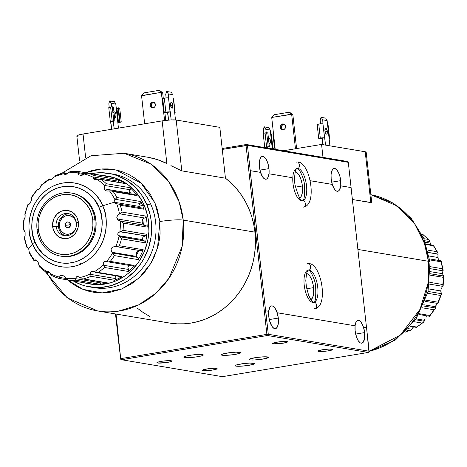 <?xml version="1.0" encoding="UTF-8"?>
<svg xmlns="http://www.w3.org/2000/svg" width="467" height="467" viewBox="0 0 467 467"><rect width="100%" height="100%" fill="white"/><g stroke="black" fill="none" stroke-linecap="round" stroke-linejoin="round"><path stroke-width="0.7" d="M308.29 270.019L308.459 269.996C312.032 270.539 310.718 262.069 307.49 263.744C310.718 262.069 312.032 270.539 308.459 269.996A16.433 6.556 -99.4 0 1 317.461 285.255A16.433 6.556 -99.4 0 1 313.766 302.423A16.433 6.556 80.6 0 0 317.461 285.255A16.433 6.556 80.6 0 0 308.459 269.996L307.753 270.533L306.591 273.166L305.797 280.62L306.393 286.989L308.693 295.448L311.04 300.001L313.672 302.441C315.429 302.739 316.077 297.175 315.616 285.746C315.155 279.587 310.123 269.897 308.956 270.329L308.284 270.019M308.191 270.037A16.433 6.556 80.6 0 0 304.502 287.205A16.433 6.556 80.6 0 0 313.497 302.464C316.719 300.789 318.033 309.259 314.466 308.716C318.033 309.259 316.719 300.789 313.497 302.464M297.07 168.389L297.24 168.365C300.812 168.914 299.499 160.444 296.271 162.119C299.499 160.444 300.812 168.914 297.24 168.365A16.433 6.556 -99.4 0 1 306.241 183.624A16.433 6.556 -99.4 0 1 302.546 200.792A16.433 6.556 80.6 0 0 306.241 183.624A16.433 6.556 80.6 0 0 297.24 168.365L296.533 168.902C295.307 168.692 293.69 179.906 295.173 185.364C298.325 196.338 300.754 201.487 302.453 200.81L302.453 200.81C304.21 201.114 304.858 195.545 304.396 184.115C303.935 177.956 298.903 168.266 297.736 168.698L297.065 168.389M296.971 168.406A16.433 6.556 80.6 0 0 293.282 185.574A16.433 6.556 80.6 0 0 302.277 200.833C305.5 199.164 306.813 207.628 303.246 207.085C306.813 207.628 305.5 199.164 302.277 200.833M268.402 138.01A2.93 1.167 -99.4 0 1 268.764 137.771A2.93 1.167 -99.4 0 1 270.451 140.865L268.747 141.151L270.451 140.865A2.93 1.167 -99.4 0 1 269.728 143.556A2.93 1.167 -99.4 0 1 268.969 143.13L270.002 143.41L270.451 140.865L269.412 138.069L268.928 137.771L268.169 138.477M327.355 131.42A2.93 1.167 -99.4 0 1 326.626 134.111A2.93 1.167 -99.4 0 1 324.939 131.011L325.517 133.118L326.462 134.105L326.9 133.965L327.355 131.42L326.31 128.623L325.388 128.466L324.939 131.011A2.93 1.167 -99.4 0 1 325.662 128.326A2.93 1.167 -99.4 0 1 327.355 131.42L325.067 131.799L327.355 131.42M370.833 202.608L352.369 199.508L371.534 202.567L370.833 202.608L365.217 151.769L370.833 202.608M371.534 202.567L371.341 201.505M428.414 261.281A79.95 72.642 -80.5 0 0 370.862 194.716L396.833 205.807L414.661 223.874L424.462 243.435L428.414 261.281A17.769 2.212 -6.3 0 1 430.008 262.034A17.769 2.212 173.7 0 0 428.414 261.281L428.07 283.078L420.031 309.294L400.301 335.131L369.14 351.272A79.95 72.642 -80.5 0 0 428.414 261.281L357.88 249.436L428.414 261.281M282.418 129.412L281.42 127.497L280.247 127.298A2.93 2.662 99.5 0 1 283.381 123.965A2.93 2.662 99.5 0 1 285.553 126.417A2.93 2.662 99.5 0 1 282.412 129.75A2.93 2.662 99.5 0 1 280.247 127.298L281.42 127.497A2.93 2.662 -80.5 0 0 283.014 129.773M271.736 117.649L275.232 149.352L271.736 117.649L274.333 114.701L289.441 112.191L292.646 114.38L289.441 112.191L291.472 114.181L289.441 112.191L274.333 114.701L271.736 117.649M295.465 148.769L291.665 114.339L292.838 114.538L296.598 148.582L292.838 114.538L291.472 114.181L271.882 117.433L291.665 114.339L295.465 148.769M283.959 124.14A2.93 2.662 -80.5 0 0 281.42 127.497L281.496 126.353L282.763 124.555M285.553 126.417L284.549 124.502L282.582 123.965L280.795 125.127L280.247 127.298L281.251 129.213L283.218 129.75L284.998 128.588L285.553 126.417M371.691 202.229L366.169 152.201A10.659 1.325 173.7 0 0 365.217 151.769L366.163 152.172M322.995 157.373L321.565 144.437L365.217 151.769L321.565 144.437L283.545 150.748L321.565 144.437L322.995 157.373M329.912 145.838L329.112 138.594L329.912 145.838M321.891 137.87L322.855 144.653L322.154 138.285L324.723 137.858L325.522 145.103L322.954 123.802A3.199 0.397 173.7 0 0 318.745 124.059L320.292 138.08A3.199 0.397 -6.3 0 1 324.507 137.818L322.954 123.802L320.578 123.831L320.164 120.264L320.998 117.445L320.164 120.264L320.555 123.831L318.745 124.059L320.292 138.08L318.687 138.343L319.854 138.541L321.465 138.273L321.424 137.923M321.319 117.392L325.709 118.128L321.319 117.392L322.732 119.838L321.319 117.392M327.869 124.911L328.073 124.736A3.199 0.397 173.7 0 0 327.787 124.613L329.334 138.629A3.199 0.397 -6.3 0 1 329.62 138.757A3.199 0.397 -6.3 0 1 329.165 139.02M329.62 138.757L328.073 124.742L327.565 124.578L327.128 120.574L325.709 118.128L327.128 120.574L322.732 119.838L322.954 123.802L322.732 119.838L327.128 120.574L329.112 138.594M319.813 138.156L319.854 138.541L319.813 138.156M317.14 124.327L318.687 138.343L317.14 124.327L318.745 124.059L317.14 124.327M272.308 148.862L272.214 148.039L272.308 148.862M265.408 147.706L267.825 147.303L267.912 148.127L267.737 146.801M264.421 126.837L263.265 129.709L264.1 126.89L268.811 127.579L264.421 126.837L265.834 129.283L264.421 126.837M275.069 147.876L274.508 147.782L272.962 133.766L274.508 147.782L272.903 148.051L271.356 134.029L273.522 133.86L270.667 134.023L270.224 130.019L268.811 127.579L270.224 130.019L265.834 129.283L266.219 132.78L265.834 129.283L270.224 130.019L272.214 148.039M275.092 148.074L274.076 148.243L274.03 147.864L274.076 148.243A3.199 0.397 -6.3 0 1 272.261 148.471M270.93 134.438A3.199 0.397 173.7 0 0 271.397 134.385M270.697 134.455L271.934 134.315M263.657 133.282L263.265 129.709L263.657 133.282M267.556 146.836L267.603 147.233M267.842 132.902L266.669 132.71L268.216 146.726L269.389 146.924L267.842 132.902L266.669 132.71L268.216 146.726L266.61 146.994L265.063 132.972L266.669 132.71L265.063 132.972A3.199 0.397 173.7 0 0 263.201 133.544L264.748 147.566A3.199 0.397 -6.3 0 1 266.61 146.994L265.063 132.972L263.4 133.381L263.487 133.673M366.035 152.446L365.498 152.756M423.213 234.889L422.104 234.703L423.213 234.889A54.633 49.636 99.5 0 1 428.221 239.408A54.633 49.636 -80.5 0 0 423.213 234.889M423.925 238.69L428.221 239.408L423.925 238.69M433.44 245.455L433.411 245.741A54.633 49.636 99.5 0 1 436.978 251.684L427.825 250.149L436.978 251.684A54.633 49.636 -80.5 0 0 433.411 245.741L426.149 244.521L433.411 245.741L433.23 245.239M440.965 261.777L429.745 259.897L440.965 261.777A54.633 49.636 99.5 0 1 442.5 268.741A54.633 49.636 -80.5 0 0 440.965 261.777L441.152 261.047M430.393 266.71L442.5 268.741L430.393 266.71M442.494 272.956L442.506 273.703L430.516 271.689L442.506 273.703L443.481 275.939L430.481 273.755L443.632 276.16L442.506 273.703L442.903 271.146L442.494 272.956M439.622 260.522L439.26 260.172L439.622 260.522M438.892 259.675L438.554 259.039L438.892 259.675M438.262 258.298L438.052 257.504L438.262 258.298M437.906 256.564L438.052 257.504L429.12 256.004L438.052 257.504L438.052 254.299L437.906 256.564M431.053 244.726L430.702 244.218L431.053 244.726M430.411 243.669L430.702 244.218L430.411 243.669M429.979 242.104L430.2 243.109L425.361 242.297L430.2 243.109L429.733 240.978L428.221 239.408L429.36 240.382L429.979 242.104M422.734 322.82L423.808 321.967L424.357 320.274L416.132 318.891L424.357 320.274L424.164 321.226L415.531 319.772L424.164 321.226L423.411 322.376L416.366 327.344M425.04 318.663L424.485 319.872L425.04 318.663M426.143 317.163L426.891 316.486L426.143 317.163M441.426 294.192L441.356 293.679L441.321 294.519L440.556 295.459L427.667 293.294L440.556 295.459A54.633 49.636 99.5 0 1 438.028 302.207L437.766 303.462L425.116 301.343L437.766 303.462L436.295 304.542L435.402 306.714L423.756 304.758L435.402 306.714L435.349 307.963L423.254 305.932L435.349 307.963L435.256 308.442L435.332 307.584M440.79 290.947L428.7 288.915L440.79 290.947L441.356 293.679L428.134 291.455L441.356 293.679L440.79 291.805L441.035 289.359L440.79 290.947M441.531 287.952L441.035 289.359L441.531 287.952M442.739 286.44L442.132 286.989L442.739 286.44M442.827 284.537L429.809 282.348L442.827 284.537A54.633 49.636 -80.5 0 0 443.201 277.322L443.481 276.89L443.201 277.322L430.428 275.18L443.201 277.322A54.633 49.636 99.5 0 1 442.827 284.537L443.165 285.641L442.874 286.364L429.558 284.129L442.874 286.364L443.136 285.962M443.066 270.825L442.5 268.741L443.066 270.825L430.475 268.712L443.066 270.825M436.978 251.684L437.906 252.845L438.116 254.066L428.385 252.437L438.052 254.299L438.081 253.283L437.421 252.127M424.772 240.75L429.92 241.614L424.772 240.75M443.627 276.493L443.632 276.16M428.846 239.851L429.36 240.382M437.906 252.845L433.388 245.298M443.084 269.85L443.16 270.381M442.751 286.341A53.075 48.218 -80.5 0 0 442.949 284.794A53.075 48.218 99.5 0 1 442.751 286.341M443.165 285.641L443.101 286.078M440.76 295.272A53.075 48.218 -80.5 0 0 441.233 293.655A53.075 48.218 99.5 0 1 440.76 295.272M441.443 294.058L441.321 294.519M438.104 303.077L438.028 302.207L425.565 300.112L438.028 302.207A54.633 49.636 -80.5 0 0 440.556 295.459M437.982 303.352L437.515 303.503M434.97 308.921L435.256 308.442M429.698 316.165L429.809 315.488A54.633 49.636 -80.5 0 0 433.977 309.755L422.396 307.811L433.977 309.755L434.538 309.364L433.977 309.755A54.633 49.636 99.5 0 1 429.809 315.488L429.523 316.27M422.868 322.744L423.476 322.323L422.145 323.065L414.147 321.722L422.145 323.065A54.633 49.636 99.5 0 1 416.523 327.017L416.325 327.361L416.039 327.058M429.809 315.488L419.331 313.731L429.809 315.488M416.441 327.262L410.738 326.048L416.523 327.017A54.633 49.636 -80.5 0 0 422.145 323.065M411.287 329.755L411.719 329.223L408.432 328.669L411.719 329.223L411.287 329.755M410.02 330.478L410.703 330.181M406.92 330.268L409.261 330.659A54.633 49.636 99.5 0 1 405.052 332.125A54.633 49.636 -80.5 0 0 409.261 330.659L406.92 330.268M411.97 328.78L412.805 327.676L411.97 328.78M413.383 327.169L412.805 327.676L413.383 327.169M436.96 303.813L435.402 306.737M33.858 260.066A54.633 49.636 99.5 0 1 30.238 254.159M46.046 272.255L46.023 272.168A54.633 49.636 99.5 0 1 40.787 267.97M67.849 279.943L59.087 278.466A54.633 49.636 99.5 0 1 52.923 276.125L51.277 275.145L50.629 274.187L52.035 275.723M92.629 284.21L92.933 284.257A54.633 49.636 99.5 0 1 88.38 283.732A54.633 49.636 99.5 0 1 83.978 282.763A54.633 49.636 -80.5 0 0 92.933 284.257L69.069 280.253L92.448 284.152M88.38 283.732L90.137 284.024A54.633 49.636 -80.5 0 0 138.541 262.15A54.633 49.636 -80.5 0 0 144.321 205.614L142.563 205.317A54.633 49.636 99.5 0 1 144.087 209.251L120.217 205.246A54.633 49.636 99.5 0 1 122.103 212.094L145.973 216.098A54.633 49.636 99.5 0 1 147.204 227.102L123.335 223.092A54.633 49.636 99.5 0 1 123.025 230.307L146.889 234.317A54.633 49.636 99.5 0 1 145.377 242.846L121.513 238.841A54.633 49.636 99.5 0 1 119.324 245.718L143.194 249.728A54.633 49.636 99.5 0 1 138.255 259.623L114.392 255.612A54.633 49.636 99.5 0 1 110.27 261.386L134.134 265.39A54.633 49.636 99.5 0 1 128.355 271.479L104.491 267.468A54.633 49.636 99.5 0 1 98.082 272.413L121.945 276.423A54.633 49.636 99.5 0 1 114.789 280.311L90.925 276.306A54.633 49.636 99.5 0 1 83.494 278.887L107.357 282.891A54.633 49.636 99.5 0 1 99.524 284.21L75.654 280.2A54.633 49.636 99.5 0 1 69.069 280.253L67.703 279.885L66.186 278.601L68.386 280.124M146.743 204.295A57.564 52.304 99.5 0 1 140.655 263.873A57.564 52.304 99.5 0 1 89.652 286.919A57.564 52.304 99.5 0 1 73.331 280.976L81.211 284.689L86.126 286.189L96.29 287.555L101.432 287.415L111.613 285.483L121.321 281.426L125.874 278.647L134.169 271.712L141.122 263.184L144.011 258.42L148.465 248.129L151.022 237.143L151.559 231.521L151.115 220.296L150.146 214.797L146.743 204.295L151.133 205.031L146.743 204.295L141.507 194.786L134.654 186.642L126.429 180.163L117.164 175.61L112.243 174.109L102.086 172.737L96.938 172.878L91.351 173.66A57.564 52.304 99.5 0 1 108.718 173.38A57.564 52.304 99.5 0 1 146.743 204.295M89.652 286.919L94.042 287.654A57.564 52.304 -80.5 0 0 145.05 264.608A57.564 52.304 -80.5 0 0 151.133 205.031A57.564 52.304 -80.5 0 0 113.107 174.115L108.718 173.38M39.24 266.517L38.965 265.624L39.87 267.311L39.24 266.517M68.369 280.118L69.069 280.253A54.633 49.636 -80.5 0 0 75.654 280.2L75.747 278.215L76.565 276.785L77.931 276.552L79.98 277.503A53.075 48.218 99.5 0 0 90.464 273.866L90.855 275.022L90.627 274.38L115.378 278.536L115.495 279.231L115.191 277.38L115.74 276.108L115.191 277.38L115.378 278.536L90.627 274.38L90.534 272.64L91.392 271.631L92.822 271.356L94.328 271.765A53.075 48.218 -80.5 0 0 103.37 264.789L103.096 263.47L103.645 262.18L104.993 261.485L106.494 261.502A53.075 48.218 -80.5 0 0 112.588 252.98L111.946 252.285L136.72 256.441L138.36 258.374L138.255 259.623A54.633 49.636 -80.5 0 0 143.194 249.728L142.225 250.621L140.941 250.75L115.793 246.553L117.958 246.418L119.324 245.718L117.958 246.418L116.172 246.594L140.941 250.75L142.225 250.621L143.194 249.728L119.324 245.718A54.633 49.636 -80.5 0 0 121.513 238.841L120.252 237.189L121.513 238.841L145.377 242.846L144.951 241.386L145.377 242.846A54.633 49.636 -80.5 0 0 146.889 234.317L146.492 235.164L145.202 235.8L119.838 231.778L121.98 231.124L123.025 230.307L120.451 231.644L145.202 235.8L146.008 235.531L146.889 234.317L123.025 230.307A54.633 49.636 -80.5 0 0 123.335 223.092L122.29 221.971L120.673 221.206L146.054 225.573L143.638 224.685L145.441 225.368L120.299 221.119A53.075 48.218 99.5 0 1 119.838 231.778L117.988 233.226L117.783 234.44L118.227 235.566L143.007 239.729L118.227 235.566L120.252 237.189L119.552 236.722L144.303 240.879L144.951 241.386L143.241 240.032L144.303 240.879L119.021 236.39A53.075 48.218 99.5 0 1 115.793 246.553L113.86 246.699L111.817 247.854L111.047 249.647L111.66 251.871L111.047 249.647L111.817 247.854L113.86 246.699L115.793 246.553A53.075 48.218 -80.5 0 0 119.021 236.39L117.941 235.035L117.795 233.815L118.332 232.712L119.838 231.778A53.075 48.218 -80.5 0 0 120.299 221.119L117.807 219.718L116.791 217.371L117.661 215.246L119.499 213.968A53.075 48.218 -80.5 0 0 116.709 203.857L115.244 203.326L114.269 202.234L102.67 205.795A42.427 38.545 99.5 0 1 83.937 262.641A42.427 38.545 99.5 0 1 32.579 243.902L28.697 248.753L29.112 251.48A53.075 48.218 -80.5 0 0 34.447 260.207L35.626 259.915L37.232 260.977L38.516 263.207L38.954 265.344A53.075 48.218 -80.5 0 0 46.694 271.537L47.436 271.146L48.568 271.426L50.424 273.68A53.075 48.218 -80.5 0 0 59.525 277.135L60.284 275.693L62.164 275.273L64.446 276.435L66.01 278.303A53.075 48.218 -80.5 0 0 75.747 278.215L76.121 277.182L77.189 276.563L78.684 276.744L79.98 277.503A53.075 48.218 -80.5 0 0 90.464 273.866L90.51 272.705M98.916 207.377C104.544 216.752 105.279 245.858 81.842 259.173C58.007 271.555 38.113 252.869 35.048 242.099A5.33 1.29 156.7 0 0 32.579 243.902C35.941 255.718 57.774 276.225 83.937 262.641C109.657 248.024 108.852 216.081 102.67 205.795A5.33 1.29 156.7 0 0 98.916 207.377L101.199 214.429L102.174 221.878L101.788 229.437L100.072 236.816L97.083 243.727L92.933 249.909L87.79 255.128L81.842 259.173L75.327 261.899L68.491 263.195L61.597 263.014L54.908 261.362L48.685 258.304L43.162 253.955L38.563 248.485L35.048 242.099L32.76 235.047L31.791 227.598L32.17 220.045L33.893 212.666L36.881 205.754L41.032 199.567L46.175 194.354L52.117 190.303L58.632 187.576L65.473 186.28L72.367 186.461L79.051 188.113L85.274 191.172L90.796 195.521L95.402 200.997L98.916 207.377A5.33 1.29 -23.3 0 1 102.67 205.795C99.308 193.974 77.475 173.467 51.312 187.057C25.592 201.674 26.397 233.611 32.579 243.902A5.33 1.29 -23.3 0 1 35.048 242.099C29.415 232.724 28.685 203.624 52.117 190.303C75.958 177.927 95.852 196.607 98.916 207.377M71.766 193.122A31.978 29.059 99.5 0 1 93.4 210.378A31.978 29.059 99.5 0 1 89.862 243.704A31.978 29.059 99.5 0 1 61.171 256.185M29.631 253.528L29.053 251.911L29.293 253.003L33.881 260.498M71.066 171.494L69.215 172.054L68.275 172.953A53.075 48.218 99.5 0 1 78.007 172.866L77.96 173.537L83.826 174.524L77.96 173.537L78.077 172.609L84.836 173.747L78.077 172.609L78.059 171.436L102.069 175.464M78.403 174.775L78.001 173.882L78.403 174.775M80.639 175.61L81.69 175.464L80.639 175.61M105.904 184.844L105.297 185.58L130.065 189.742L130.392 189.293L130.205 187.728L106.342 183.718A54.633 49.636 -80.5 0 0 101.105 179.521L98.712 179.17L96.161 179.888L94.924 179.783L93.949 179.211L93.534 178.353L94.206 175.563A54.633 49.636 -80.5 0 0 88.035 173.228L85.502 173.368L81.69 175.464L84.492 174.028A53.075 48.218 99.5 0 1 93.598 177.489L93.791 177.046L118.548 181.202L118.618 180.116L118.069 179.573L94.206 175.563L93.791 177.046L118.548 181.202L118.303 182.025L118.706 180.56L118.396 179.795M95.262 179.859L93.949 179.211L93.534 178.353L98.56 179.2L93.534 178.353L93.598 177.489A53.075 48.218 -80.5 0 0 84.492 174.028L85.502 173.368L87.189 173.105L111.905 177.232A54.633 49.636 -80.5 0 0 101.999 175.452A54.633 49.636 99.5 0 1 106.476 175.971A54.633 49.636 99.5 0 1 111.905 177.232L111.251 177.174M129.388 193.075A3.999 3.631 -80.5 0 0 129.902 193.945L129.388 193.075L104.223 188.849L129.388 193.075L129.05 191.394A51.79 47.056 99.5 0 1 131.606 194.231A51.79 47.056 -80.5 0 0 129.05 191.394A3.999 3.631 -80.5 0 0 129.388 193.075M105.017 190.098L104.129 188.137L105.297 185.58L130.065 189.742L130.573 188.779L130.205 187.728A54.633 49.636 99.5 0 1 137.135 195.632A54.633 49.636 -80.5 0 0 130.205 187.728L106.342 183.718L105.069 185.825A53.075 48.218 -80.5 0 0 97.329 179.626A53.075 48.218 99.5 0 1 105.069 185.825L104.269 187.232L104.223 188.849L105.017 190.098L106.429 190.875L105.017 190.098M118.204 204.05L115.291 203.355L114.106 201.522L114.911 199.689L116.89 197.529A54.633 49.636 -80.5 0 0 113.271 191.622L110.854 190.781L107.124 191.044L109.57 190.962A53.075 48.218 99.5 0 1 114.911 199.689L115.361 199.321L140.118 203.478L138.88 205.708L139.896 207.406L139.043 206.396L142.563 205.317A54.633 49.636 -80.5 0 0 140.754 201.534L140.871 202.398L140.118 203.478L140.871 202.398L140.754 201.534L116.89 197.529L115.361 199.321L140.118 203.478L138.962 205.036L139.043 206.396L114.269 202.234L139.043 206.396L142.563 205.317L144.321 205.614L147.549 215.579L148.471 220.798L148.891 231.451L148.383 236.787L147.403 242.058L144.058 252.203L138.985 261.502L132.389 269.599L128.594 273.096L124.514 276.178L115.664 280.988L110.983 282.669L101.321 284.502L96.435 284.637L90.084 284.018M135.337 194.932L112.868 191.371M117.345 203.916L116.657 203.851M142.371 223.156A3.999 3.631 -80.5 0 0 143.34 224.499A51.79 47.056 -80.5 0 0 142.733 219.105L142.085 222.152L143.34 224.499A51.79 47.056 99.5 0 0 142.733 219.105A3.999 3.631 -80.5 0 0 142.371 223.156L117.205 218.93L142.371 223.156M122.979 222.619L121.788 221.644L118.904 220.547L117.205 218.93L116.791 217.371L117.217 215.865L118.215 214.727L119.85 213.839L144.612 218.001L145.64 217.313L145.973 216.098L122.103 212.094A54.633 49.636 -80.5 0 0 120.217 205.246L144.087 209.251A54.633 49.636 -80.5 0 0 142.563 205.317A54.633 49.636 99.5 0 0 140.754 201.534L116.89 197.529A54.633 49.636 99.5 0 0 113.271 191.622L137.135 195.632L136.638 195.194L137.135 195.632L113.271 191.622M131.863 265.816L133.334 265.892L134.134 265.39L110.27 261.386A54.633 49.636 -80.5 0 0 114.392 255.612L138.255 259.623L138.069 257.831L137.637 257.381L112.588 252.98L111.946 252.285L136.72 256.441L137.637 257.381L112.588 252.98A53.075 48.218 99.5 0 1 106.494 261.502L107.965 261.829M129.867 189.958L129.05 191.394L129.867 189.958M135.996 194.967L111.385 190.834M143.859 208.842L143.515 208.51L143.859 208.842M142.931 208.218L142.096 208.072M119.651 204.756L118.98 204.348L119.651 204.756M121.846 212.467L119.85 213.839L144.612 218.001L145.64 217.313L145.973 216.098A54.633 49.636 -80.5 0 1 147.204 227.102L147.029 226.448L147.204 227.102L123.335 223.092M144.315 218.118L142.733 219.105L144.315 218.118M146.603 225.929L147.029 226.448L146.603 225.929M142.744 239.267L143.007 239.729L142.546 238.444L142.925 237.113L145.202 235.8L142.832 237.259L142.744 239.267M138.67 250.849L136.597 252.781L136.247 255.7A51.79 47.056 -80.5 0 0 138.67 250.849A51.79 47.056 99.5 0 1 136.247 255.7L136.72 256.441L136.247 255.7A3.999 3.631 -80.5 0 1 138.67 250.849L140.608 250.715L138.67 250.849M114.392 255.612L112.868 253.219L114.275 255.18M47.436 271.146L47.967 271.181L46.519 271.835L49.63 272.36L46.519 271.835L46.081 272.314L46.694 271.537A53.075 48.218 99.5 0 1 38.954 265.344L38.341 262.769L36.706 260.463M46.093 272.319L40.296 267.667M106.429 282.85L107.357 282.891A54.633 49.636 -80.5 0 1 99.524 284.21L75.654 280.2L75.777 278.7L100.528 282.856L100.463 283.487L100.528 282.856L75.777 278.7L75.747 278.215A53.075 48.218 99.5 0 1 66.01 278.303L64.061 276.131L62.391 275.32L60.692 275.431L60.021 275.962L59.502 277.398L66.139 278.513L59.502 277.398L59.198 278.46L59.525 277.135A53.075 48.218 99.5 0 1 50.424 273.68L50.413 273.656M47.967 271.181L49.712 272.454M66.01 278.303L66.186 278.601L66.01 278.303M81.124 278.402L80.441 277.912L81.124 278.402M107.357 282.891L81.888 278.717M100.224 283.895L100.463 283.487L100.224 283.895M99.524 284.21L99.92 284.105M79.98 277.503L80.441 277.912L79.98 277.503M120.428 276.575L121.945 276.423L98.082 272.413L96.5 272.553L94.889 272.063L95.677 272.401M82.688 278.869L83.494 278.887A54.633 49.636 -80.5 0 0 90.925 276.306L90.855 275.022L90.925 276.306L114.789 280.311L115.495 279.231L114.789 280.311A54.633 49.636 -80.5 0 0 121.945 276.423L121.543 276.604M106.383 261.479L104.264 261.73L103.248 262.793L103.37 264.789L104.071 265.927L103.674 265.285L128.425 269.441L128.734 270.142L127.888 267.463L128.419 266.348L129.709 265.659L128.092 266.797L127.923 268.286L128.425 269.441L103.674 265.285L103.37 264.789A53.075 48.218 99.5 0 1 94.328 271.765L93.184 271.397M91.392 271.631L92.875 271.356M109.57 261.654L108.799 261.812L109.57 261.654M96.5 272.553L98.082 272.413A54.633 49.636 -80.5 0 0 104.491 267.468L104.071 265.927L104.491 267.468L128.355 271.479L128.734 270.142L128.355 271.479A54.633 49.636 -80.5 0 0 134.134 265.39L132.716 265.968M106.494 261.502L107.112 261.66M116.709 203.857A53.075 48.218 99.5 0 1 119.499 213.968L122.103 212.094M112.699 191.277L111.128 190.799L109.57 190.962A53.075 48.218 -80.5 0 1 114.911 199.689L114.199 200.828L114.269 202.234L102.67 205.795A42.427 38.545 99.5 0 0 51.312 187.057A42.427 38.545 99.5 0 0 32.579 243.902L28.697 248.753L29.112 251.48A53.075 48.218 99.5 0 0 34.447 260.207L35.311 259.885M99.541 179.135L94.924 179.783M100.347 179.264L124.969 183.525A54.633 49.636 -80.5 0 0 118.069 179.573A54.633 49.636 99.5 0 1 124.969 183.525L124.094 183.245M78.222 171.932L78.007 172.866A53.075 48.218 -80.5 0 0 68.275 172.953L65.771 174.43L64.609 174.302L63.979 173.321L67.184 173.858L65.771 174.43L64.609 174.302L63.979 173.321L67.184 173.858L69.215 172.054L70.675 171.535M102.46 175.598L78.123 171.447M87.189 173.105L88.035 173.228A54.633 49.636 99.5 0 1 94.206 175.563L118.069 179.573M63.938 172.942L63.979 173.321L63.938 172.942M54.779 175.89L56.203 175.388A54.633 49.636 99.5 0 1 63.635 172.802L63.681 172.737M41.972 184.535L42.631 184.22A54.633 49.636 99.5 0 1 49.047 179.275L49.117 179.019M28.364 248.129L28.697 248.753L28.364 248.129M26.759 246.885L27.308 247.312A53.075 48.218 99.5 0 1 24.517 237.195L24.284 237.843M27.074 247.317L27.308 247.312A53.075 48.218 -80.5 0 1 24.517 237.195L24.412 237.37M25.014 236.022L24.517 237.195L25.119 235.566L25.113 232.478L24.605 230.978L23.718 230.05L25.002 232.011L25.014 236.022M23.426 229.221L23.718 230.05A53.075 48.218 99.5 0 1 24.185 219.391L23.759 220.336M25.236 215.76L24.733 218.574M24.196 219.379L23.794 219.899M24.856 213.927L25.008 214.797A53.075 48.218 99.5 0 1 28.224 204.616L27.693 205.019M23.589 229.998L23.718 230.05A53.075 48.218 -80.5 0 1 24.185 219.391L25.165 217.202L24.868 214.511M40.647 186.38A53.075 48.218 99.5 0 1 49.689 179.404A53.075 48.218 -80.5 0 0 40.647 186.38L39.316 188.814L37.523 189.666A53.075 48.218 -80.5 0 0 31.435 198.189L31.353 200.349L30.273 202.987L29.088 204.289L27.827 204.721M37.582 189.678L36.94 189.649M25.002 214.779A53.075 48.218 -80.5 0 1 28.224 204.616L29.374 204.067L30.664 202.299L31.429 199.946L31.435 198.189A53.075 48.218 99.5 0 1 37.523 189.666L37.307 189.573M32.252 196.409L31.4 197.64M40.991 185.417L41.417 184.938M49.689 179.404L50.232 179.667M51.568 179.357L53.559 177.302A53.075 48.218 99.5 0 1 64.043 173.66A53.075 48.218 -80.5 0 0 53.559 177.302L52.199 178.937L50.413 179.684M61.609 256.266L68.229 256.552L73.885 255.484L79.279 253.225L84.194 249.88L88.45 245.56L91.882 240.447L94.357 234.726L95.782 228.626L96.097 222.374L95.291 216.209L93.4 210.378L90.493 205.095L86.687 200.571L82.116 196.969L76.967 194.441L72.21 193.192M40.197 187.571L38.796 189.275L37.523 189.666M65.117 174.454L64.609 174.302M33.91 260.533L34.447 260.207L34.021 260.557M37.062 260.79L34.325 260.335L37.062 260.79M108.186 176.257L116.248 178.382L120.749 180.309L129.09 185.568L136.276 192.538L142.044 200.962L144.321 205.614A54.633 49.636 -80.5 0 0 108.233 176.269L106.476 175.971M124.969 183.525L101.105 179.521A54.633 49.636 99.5 0 1 106.342 183.718M111.905 177.232L88.035 173.228M71.469 171.488A54.633 49.636 99.5 0 1 78.059 171.436M172.918 105.484A2.93 1.167 -99.4 0 1 172.195 108.175A2.93 1.167 -99.4 0 1 170.502 105.081A2.93 1.167 -99.4 0 1 171.231 102.39A2.93 1.167 -99.4 0 1 172.918 105.484L170.636 105.863L172.918 105.484L171.879 102.687L170.957 102.536L170.502 105.081L171.547 107.877L172.469 108.029L172.918 105.484M113.971 112.074A2.93 1.167 -99.4 0 1 114.333 111.835A2.93 1.167 -99.4 0 1 116.02 114.935A2.93 1.167 -99.4 0 1 115.291 117.62A2.93 1.167 -99.4 0 1 114.532 117.194L115.571 117.48L116.02 114.935L114.316 115.215L116.02 114.935L115.804 113.808L114.981 112.133L114.491 111.835L113.732 112.541M172.253 166.334L181.791 170.864L176.182 120.019A10.659 1.325 173.7 0 0 162.142 120.883L166.847 163.508A79.95 72.642 -80.5 0 0 147.823 157.245L124.134 153.269A79.95 72.642 99.5 0 1 183.227 220.103L254.953 232.152A79.95 72.642 -80.5 0 0 225.444 178.196L181.791 170.864L170.899 165.61M77.779 136.358L76.833 135.955L77.499 135.366L83.033 134.017L85.648 157.706L83.033 134.017L162.142 120.883L170.251 119.966L176.182 120.019L219.829 127.351L225.444 178.196L181.791 170.864L176.182 120.019L219.829 127.351L225.444 178.196L231.27 183.146L236.576 188.738L241.316 194.92L245.438 201.621L248.893 208.772L251.649 216.297L253.68 224.119L254.953 232.152L183.227 220.103A79.95 72.642 99.5 0 1 97.656 310.964L118.39 311.156L138.559 304.916L155.867 293.288L168.92 278.326L182.089 246.576L183.227 220.103A17.769 2.212 173.7 0 0 159.831 221.545L157.56 247.872L150.899 263.359L139.003 278.063L122.045 288.869L102.191 292.92L82.986 289.359L67.429 279.873L73.121 284.216L77.954 287.065L83.027 289.377L88.304 291.116L93.727 292.284L99.243 292.856L104.801 292.832L110.346 292.214L121.192 289.213L131.361 283.971L140.462 276.686L144.501 272.366L151.361 262.571L154.116 257.189L158.144 245.724L159.375 239.752L160.076 233.687L159.831 221.545L157.432 209.759L155.447 204.143L150 193.735L142.768 184.757L138.571 180.916L134.029 177.553L129.201 174.705L124.123 172.393L118.852 170.653L113.428 169.486L107.912 168.914L102.355 168.937L96.809 169.556L91.322 170.77L85.607 172.697L100.86 169.042L116.166 170L141.127 183.163L154.927 202.906L159.831 221.545A17.769 2.212 -6.3 0 1 183.227 220.103L179.188 202.007L169.107 182.183L150.759 164.016L124.134 153.269L91.047 155.727L62.07 173.14M153.795 102.279A2.93 2.662 -80.5 0 0 151.255 105.635L150.082 105.443A2.93 2.662 99.5 0 1 153.223 102.11A2.93 2.662 99.5 0 1 155.388 104.561L154.384 102.647L152.417 102.11L150.637 103.265L150.082 105.443L151.086 107.357L153.053 107.889L154.834 106.733L155.388 104.561A2.93 2.662 99.5 0 1 152.248 107.889A2.93 2.662 99.5 0 1 150.082 105.443L151.255 105.635A2.93 2.662 -80.5 0 0 152.849 107.918M164.594 120.521L161.5 92.484L162.674 92.676L163.292 98.298L162.674 92.676L161.308 92.326L141.723 95.577L144.169 92.84L159.276 90.335L161.308 92.326L159.276 90.335L144.169 92.84L141.571 95.788L144.659 123.79L141.571 95.788L161.308 92.326L164.594 120.521M164.863 112.512L165.732 120.381L164.863 112.512M162.481 92.519L159.276 90.335L162.481 92.519M152.26 107.55L151.577 106.71L151.331 104.497L152.598 102.693M147.765 157.233L157.099 159.504L166.847 163.508L162.142 120.883L83.033 134.017A10.659 1.325 173.7 0 0 76.827 135.926L79.548 160.555M45.486 271.899L67.184 297.823L97.656 310.964L169.381 323.006A79.95 72.642 -80.5 0 0 254.953 232.152L255.461 239.939L255.262 247.767L254.363 255.554L252.781 263.242L250.516 270.737L247.598 277.982L244.06 284.899L239.921 291.426L235.24 297.491L230.044 303.048L224.399 308.039L218.346 312.411L211.948 316.13L205.27 319.154L198.376 321.454L191.33 323.012L184.196 323.806L177.051 323.835L169.959 323.1M149.679 316.392L143.468 312.727L137.637 308.407M81.013 264.071L80.581 263.721M97.656 310.964A79.95 72.642 99.5 0 1 46.934 272.465M113.306 120.871L113.347 121.257L114.952 120.988L113.405 106.972L112.232 106.774L113.785 120.79L112.173 121.058L110.626 107.042A3.199 0.397 173.7 0 0 108.764 107.614L110.311 121.63A3.199 0.397 -6.3 0 0 110.597 121.759L111.642 129.271L110.819 121.794L113.388 121.367L114.217 128.845L113.125 120.9M118.449 128.139L117.783 122.109L118.449 128.139M116.96 108.449A3.199 0.397 173.7 0 0 118.093 108.291L119.64 122.313L121.245 122.045L119.698 108.029L118.53 107.83L119.698 108.029L121.245 122.045L120.077 121.846L118.53 107.83L116.452 108.128L116.919 108.099L118.466 122.115L117.999 122.144L115.793 104.088L111.403 103.347L109.663 100.96L114.374 101.643L109.984 100.907L111.403 103.347L111.788 106.85L111.403 103.347L115.793 104.088L114.374 101.643L115.793 104.088L117.783 122.109M113.785 120.79L114.952 120.988L113.405 106.972L112.232 106.774L113.785 120.79M110.311 121.63A3.199 0.397 -6.3 0 1 112.173 121.058L110.626 107.042L112.232 106.774L109.243 107.346L108.805 107.538L109.05 107.743M109.225 107.352L108.829 103.773L109.663 100.96L108.829 103.773L109.225 107.352M116.884 108.461L118.571 108.216L118.093 108.291L119.64 122.313A3.199 0.397 -6.3 0 1 117.83 122.541M167.455 111.934L168.575 120.089L167.717 112.349L170.292 111.922L171.173 119.92L168.523 97.866A3.199 0.397 173.7 0 0 164.314 98.128L165.861 112.144A3.199 0.397 -6.3 0 1 170.07 111.887L168.523 97.866L167.303 97.825L164.314 98.128L165.861 112.144L164.25 112.413L165.423 112.605L167.028 112.343L166.993 111.987M175.487 119.937L174.681 112.658L175.487 119.937M171.278 92.197L166.561 91.509L171.278 92.197L172.691 94.638L168.301 93.902L166.882 91.456L168.301 93.902L168.523 97.866L168.301 93.902L172.691 94.638L171.278 92.197M165.382 112.226L165.423 112.605L165.382 112.226M162.703 98.391L164.25 112.413L162.703 98.391L164.314 98.128L162.703 98.391M166.124 97.901L165.727 94.328L166.561 91.509L165.727 94.328L166.124 97.901M173.438 98.975L173.636 98.8A3.199 0.397 173.7 0 0 173.35 98.677L174.903 112.699A3.199 0.397 -6.3 0 1 175.189 112.827A3.199 0.397 -6.3 0 1 174.728 113.09M175.189 112.827L173.555 98.73L174.681 112.658M68.591 225.012L65.076 225.351C66.501 221.125 68.357 220.815 70.645 224.423L68.591 225.012L70.645 224.423L70.068 226.705L68.731 227.773L66.594 227.668L65.193 225.935L65.357 223.582L66.985 222L69.128 222.105L70.301 223.296L70.645 224.423C69.221 228.649 67.365 228.958 65.076 225.351L68.591 225.012M76.407 223.471L76.378 223.471A9.416 8.558 99.5 0 1 76.436 224.277L76.407 223.471M58.463 226.693A11.19 10.169 -80.5 0 0 65.573 235.777A11.19 10.169 -80.5 0 1 58.463 226.693L56.11 226.297A11.19 10.169 99.5 0 1 68.089 213.577A11.19 10.169 99.5 0 1 76.36 222.934A11.19 10.169 -80.5 0 0 65.018 213.577A11.19 10.169 -80.5 0 0 56.11 226.297L52.66 226.629A14.214 12.913 99.5 0 1 63.967 210.477A14.214 12.913 99.5 0 1 78.374 222.356L76.36 222.934L78.374 222.356L78.433 225.135L77.989 227.884L75.707 232.899L73.949 234.965L69.542 237.826L64.528 238.66L59.659 237.335L55.684 234.055L53.209 229.32L52.602 223.851L53.968 218.48L57.085 214.026L61.492 211.16L66.507 210.331L71.375 211.65L75.35 214.931L76.804 217.155L78.374 222.356A14.214 12.913 99.5 0 1 67.067 238.509A14.214 12.913 99.5 0 1 52.66 226.629L56.11 226.297A11.19 10.169 -80.5 0 0 67.452 235.654A11.19 10.169 -80.5 0 0 76.36 222.934A11.19 10.169 99.5 0 1 64.382 235.654A11.19 10.169 99.5 0 1 56.11 226.297L58.463 226.693L59.338 226.302L58.463 226.693A11.19 10.169 -80.5 0 1 69.256 213.851A11.19 10.169 -80.5 0 0 58.463 226.693M75.765 228.264A9.416 8.558 99.5 0 1 66.664 234.224A9.416 8.558 99.5 0 1 59.338 226.302A9.416 8.558 99.5 0 1 66.834 215.602A9.416 8.558 99.5 0 1 76.378 223.471L76.016 221.691L74.376 218.55L71.737 216.379L68.515 215.503L65.193 216.052L62.274 217.949L60.208 220.903L59.303 224.464L59.706 228.083L61.346 231.223L63.979 233.395L65.549 234.008L68.882 234.171L72.064 232.928L74.609 230.453L75.765 228.264M94.889 219.764L92.781 219.969A30.133 27.378 99.5 0 1 68.801 254.211A30.133 27.378 99.5 0 1 38.253 229.017L37.027 229.373A31.978 29.059 -80.5 0 0 69.437 256.109A31.978 29.059 -80.5 0 0 94.889 219.764A31.978 29.059 99.5 0 1 60.657 256.109A31.978 29.059 99.5 0 1 37.027 229.373A31.978 29.059 99.5 0 1 71.253 193.029A31.978 29.059 99.5 0 1 94.889 219.764L95.916 219.934L94.889 219.764A31.978 29.059 -80.5 0 0 62.473 193.029A31.978 29.059 -80.5 0 0 37.027 229.373L38.253 229.017A30.133 27.378 99.5 0 1 62.234 194.774A30.133 27.378 99.5 0 1 92.781 219.969L94.889 219.764M92.781 219.969L91.614 214.254L89.448 208.942L86.36 204.219L82.472 200.279L77.936 197.267L72.916 195.305L67.616 194.465L62.234 194.774L56.98 196.228L52.053 198.767L47.646 202.299L43.921 206.677L41.026 211.744L39.076 217.301L38.142 223.133L38.253 229.017L39.421 234.732L41.586 240.05L44.674 244.766L48.562 248.707L53.098 251.719L58.118 253.68L63.419 254.527L68.801 254.211L74.055 252.758L78.981 250.219L83.389 246.687L87.113 242.309L90.008 237.242L91.958 231.685L92.898 225.853L92.781 219.969M310.613 299.773L312.376 298.144L313.491 294.77L313.608 287.625L306.72 288.769L313.608 287.625L313.217 285.045L311.874 280.171L309.96 276.289L307.765 273.995L306.492 273.539A13.327 5.312 -99.4 0 1 313.608 287.625A13.327 5.312 -99.4 0 1 310.829 299.691M268.969 168.616L259.967 170.111L268.969 168.616L269.015 173.782L291.776 177.606L269.015 173.782A11.547 4.606 -99.4 0 0 268.969 168.616A11.547 4.606 -99.4 0 0 262.32 156.427L262.32 156.427A11.547 4.606 -99.4 0 0 259.459 167.017L259.337 162.72L259.961 159.2L261.234 156.988L262.956 156.427L264.871 157.601L266.686 160.333L268.128 164.197L268.969 168.616M340.7 180.665L331.698 182.159L340.7 180.665L340.741 185.831L351.085 187.565L348.3 162.335L247.446 145.395L250.23 170.63L260.574 172.364L259.459 167.017A11.547 4.606 -99.4 0 0 260.574 172.364L262.758 177.151L264.077 178.581L265.408 179.217L266.639 179.013L267.696 177.98L268.951 173.794A11.547 4.606 -99.4 0 1 266.044 179.223A11.547 4.606 -99.4 0 1 260.51 172.376L250.137 170.636L265.612 310.812L247.446 145.395L246.366 144.507L222.169 148.524L246.366 144.507L246.039 145.482L222.269 149.428L247.446 145.395L348.3 162.335L347.22 161.442L348.3 162.335L366.525 327.741L351.05 187.582L340.677 185.843A11.547 4.606 -99.4 0 1 337.769 191.266A11.547 4.606 -99.4 0 1 332.235 184.424L310.199 180.723L332.235 184.424L334.483 189.193L335.808 190.629L337.133 191.266L338.371 191.056L339.421 190.028L340.741 185.831A11.547 4.606 -99.4 0 0 340.7 180.665A11.547 4.606 -99.4 0 0 334.051 168.47A11.547 4.606 -99.4 0 0 331.185 179.065L331.068 174.769L331.687 171.243L332.959 169.036L334.681 168.476L336.602 169.649L338.417 172.376L339.853 176.246L340.7 180.665M363.472 327.25L361.224 322.475L359.905 321.045L358.574 320.409L357.343 320.613L356.292 321.646L355.031 325.832A11.547 4.606 -99.4 0 1 357.944 320.403A11.547 4.606 -99.4 0 1 363.472 327.25L364.657 332.586L364.552 338.779L362.882 342.615L361.154 343.175L360.203 342.801L358.3 340.811L356.642 337.448L355.142 330.986L355.095 325.82L277.106 312.744L274.859 307.969L273.539 306.539L272.208 305.903L270.977 306.107L269.926 307.14L268.665 311.326A11.547 4.606 -99.4 0 1 271.578 305.897A11.547 4.606 -99.4 0 1 277.106 312.744L278.291 318.08L269.29 319.574L278.291 318.08A11.547 4.606 -99.4 0 1 275.425 328.675A11.547 4.606 -99.4 0 1 268.776 316.48A11.547 4.606 -99.4 0 1 268.729 311.314L265.705 310.806L268.297 334.29L369.158 351.225L366.56 327.746L363.536 327.239A11.547 4.606 -99.4 0 1 364.657 332.586L355.656 334.08L364.657 332.586A11.547 4.606 -99.4 0 1 361.791 343.175A11.547 4.606 -99.4 0 1 355.142 330.986A11.547 4.606 -99.4 0 1 355.095 325.82L277.17 312.732A11.547 4.606 -99.4 0 1 278.291 318.08L278.186 324.273L277.223 327.198L275.693 328.61L273.837 328.295L271.934 326.31L269.617 320.899L268.776 316.48L268.729 311.314M235.963 366.122L235.858 365.153L235.963 366.122A9.772 1.214 -6.3 0 1 235.094 365.725A9.772 1.214 -6.3 0 1 242.682 363.694A9.772 1.214 -6.3 0 1 253.645 363.186A9.772 1.214 -6.3 0 1 254.515 363.583A9.772 1.214 -6.3 0 1 246.932 365.62A9.772 1.214 -6.3 0 1 235.963 366.122L235.099 365.754L235.707 365.212L242.583 363.705L249.921 363.057L254.515 363.559L253.061 364.4L247.025 365.603L239.688 366.251L235.963 366.122M184.728 357.518L184.623 356.549L184.728 357.518A9.772 1.214 -6.3 0 1 183.858 357.121A9.772 1.214 -6.3 0 1 191.447 355.089A9.772 1.214 -6.3 0 1 202.409 354.581A9.772 1.214 -6.3 0 1 203.285 354.978A9.772 1.214 -6.3 0 1 195.696 357.016A9.772 1.214 -6.3 0 1 184.728 357.518L183.986 356.893L185.311 356.303L191.347 355.101L198.685 354.453L203.279 354.955L201.832 355.796L195.796 356.998L188.458 357.646L184.728 357.518M222.158 355.218L222.053 354.243L222.158 355.218A9.772 1.214 -6.3 0 1 221.288 354.821A9.772 1.214 -6.3 0 1 228.877 352.783A9.772 1.214 -6.3 0 1 239.84 352.281A9.772 1.214 -6.3 0 1 240.709 352.673A9.772 1.214 -6.3 0 1 233.121 354.71A9.772 1.214 -6.3 0 1 222.158 355.218L221.288 354.844L221.901 354.307L228.777 352.801L236.115 352.153L240.709 352.649L239.256 353.496L233.22 354.698L225.882 355.346L222.158 355.218M249.973 359.888L249.863 358.913L249.973 359.888A9.772 1.214 -6.3 0 1 249.098 359.491A9.772 1.214 -6.3 0 1 256.687 357.453A9.772 1.214 -6.3 0 1 267.649 356.951A9.772 1.214 -6.3 0 1 268.525 357.348A9.772 1.214 -6.3 0 1 260.936 359.38A9.772 1.214 -6.3 0 1 249.973 359.888L249.104 359.514L249.717 358.977L256.587 357.471L263.925 356.823L268.519 357.319L267.071 358.166L261.035 359.368L253.698 360.016L249.973 359.888M202.982 370.623L202.9 369.882L202.982 370.623A7.46 0.928 -6.3 0 1 202.316 370.319A7.46 0.928 -6.3 0 1 208.107 368.767A7.46 0.928 -6.3 0 1 216.484 368.381A7.46 0.928 -6.3 0 1 217.149 368.679A7.46 0.928 -6.3 0 1 211.353 370.238A7.46 0.928 -6.3 0 1 202.982 370.623L202.316 370.337L202.783 369.928L208.031 368.772L214.791 368.265L217.143 368.661L216.034 369.309L211.428 370.226L202.982 370.623M157.601 362.999L157.519 362.258L157.601 362.999A7.46 0.928 -6.3 0 1 156.935 362.701A7.46 0.928 -6.3 0 1 162.732 361.143A7.46 0.928 -6.3 0 1 171.103 360.757A7.46 0.928 -6.3 0 1 171.768 361.061A7.46 0.928 -6.3 0 1 165.972 362.614A7.46 0.928 -6.3 0 1 157.601 362.999L156.941 362.719L157.402 362.304L162.656 361.154L168.254 360.658L171.763 361.044L170.659 361.686L166.048 362.602L157.601 362.999M273.329 343.788L273.248 343.047L273.329 343.788A7.46 0.928 -6.3 0 1 272.664 343.484A7.46 0.928 -6.3 0 1 278.455 341.932A7.46 0.928 -6.3 0 1 286.831 341.546A7.46 0.928 -6.3 0 1 287.497 341.85A7.46 0.928 -6.3 0 1 281.7 343.403A7.46 0.928 -6.3 0 1 273.329 343.788L272.664 343.502L273.131 343.093L278.385 341.943L283.983 341.447L287.491 341.826L286.388 342.474L281.776 343.391L273.329 343.788M318.71 351.406L318.628 350.664L318.71 351.406A7.46 0.928 -6.3 0 1 318.039 351.108A7.46 0.928 -6.3 0 1 323.835 349.549A7.46 0.928 -6.3 0 1 332.206 349.164A7.46 0.928 -6.3 0 1 332.878 349.468A7.46 0.928 -6.3 0 1 327.081 351.021A7.46 0.928 -6.3 0 1 318.71 351.406L318.045 351.126L318.512 350.711L323.759 349.561L329.363 349.065L332.872 349.45L331.763 350.092L327.157 351.009L318.71 351.406M332.3 184.412L331.185 179.065A11.547 4.606 -99.4 0 0 332.3 184.412L310.193 180.7L332.3 184.412M115.507 313.958L117.865 335.341L115.507 313.958M265.612 310.812L268.297 334.29L369.158 351.225L368.953 351.867L366.56 327.746M266.896 334.372L246.039 145.482L246.366 144.507L247.446 145.395L246.039 145.482L266.896 334.372L267.655 334.857L266.896 334.372L120.947 358.603L266.896 334.372M116.026 314.046L120.743 359.246L116.026 314.046M268.297 334.29L267.451 335.499L121.502 359.73L120.743 359.246L121.502 359.73L222.362 376.665L368.305 352.439L267.451 335.499L121.502 359.73L222.362 376.665L368.305 352.439L267.451 335.499L268.297 334.29M368.953 351.867L368.305 352.439L368.953 351.867M117.83 335.359L120.743 359.246L117.865 335.341M347.22 161.442L246.366 144.507L347.22 161.442M299.394 198.142L301.157 196.514L302.272 193.145L302.388 185.994L295.5 187.139L302.388 185.994L301.997 183.414L300.655 178.54L298.74 174.658L296.545 172.364L295.272 171.909A13.327 5.312 -99.4 0 1 302.388 185.994A13.327 5.312 -99.4 0 1 299.61 198.061M121.764 212.561L121.286 213.034L121.764 212.561M122.29 221.971L122.879 222.508L122.29 221.971M113.942 254.462L114.234 255.064M111.741 190.91L112.547 191.201L111.741 190.91M307.671 263.721C320.987 260.86 329.328 306.93 314.705 308.681M296.452 162.096C309.767 159.235 318.109 205.299 303.486 207.05M370.862 194.716L392.782 202.929L411.007 218.007L423.791 238.368L430.002 261.999L428.035 291.852L415.974 319.124L395.403 340.034L369.064 351.517M267.573 147.251L267.527 146.836M440.953 260.814L429.605 258.905M425.974 244.007L433.3 245.239M421.999 234.504L423.102 234.685M423.143 234.703L429.167 240.161M441.14 260.989L443.148 270.142M443.65 276.283L443.154 285.874M441.403 294.292L438.052 303.246M435.121 308.699L429.681 316.188M429.488 316.264L418.893 314.484M416.278 327.361L410.458 326.386M404.912 332.259L410.3 330.373M142.517 208.113L117.812 203.962M46.128 272.331L50.08 272.997M52.392 275.915L59.116 278.478M68.807 280.218L92.781 284.24M82.402 278.834L106.692 282.909M120.69 276.633L96.149 272.512M132.313 265.933L107.614 261.783M100.008 179.194L124.31 183.274M87.72 173.164L111.724 177.191M78.082 171.436L70.943 171.506M63.781 172.697L67.832 173.38M51.679 179.299L49.298 178.896M26.946 247.329L27.705 247.452M24.313 238.211L26.777 247.177M23.764 220.039L23.35 229.63M27.74 204.867L24.833 214.014M36.981 189.596L31.598 197.138M38.025 189.655L37.179 189.514M41.365 184.985L49.204 178.919M55.118 175.715L63.745 172.697M37.36 261.129L33.968 260.557M60.657 256.109L61.749 256.29M71.253 193.029L72.35 193.215"/></g></svg>
